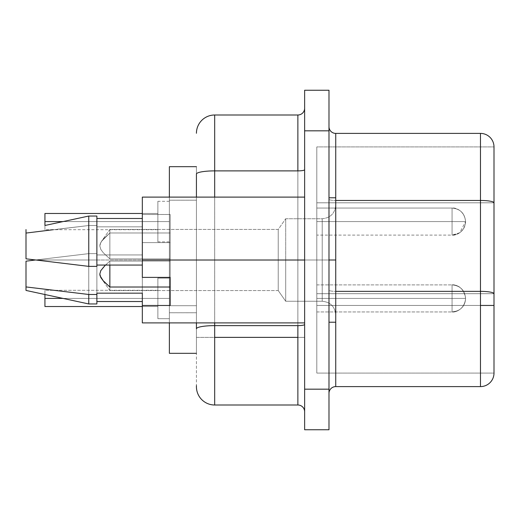 <?xml version="1.0" encoding="UTF-8"?>
<svg xmlns="http://www.w3.org/2000/svg" width="520" height="520" viewBox="0 0 520 520"><rect width="100%" height="100%" fill="white"/><g stroke="black" fill="none" stroke-linecap="round" stroke-linejoin="round"><path stroke-width="0.39" stroke-dasharray="2.6 1.95" d="M328.985 197.782L335.745 197.782L335.745 260L335.745 197.782L335.745 260L285.701 260L285.701 301.256L285.701 218.744L285.701 260L322.218 260L278.226 260L278.226 290.576L278.226 260L285.701 260L285.701 301.256L285.701 218.744L285.701 260L322.218 260L322.218 218.744L322.218 260L322.218 218.744L322.218 260L335.745 260L335.745 205.218L335.745 260L170.19 260L170.19 287.014L170.19 260L278.226 260L278.226 290.576L278.226 229.424L278.226 260L285.701 260L285.701 218.744L285.701 260L170.19 260L170.19 258.901L109.863 258.901L109.863 229.424L109.863 232.986L170.19 232.986L170.19 260L278.226 260L278.226 229.424L278.226 260L170.19 260L278.226 260L278.226 290.576L278.226 260L285.701 260L285.701 301.256L285.701 260L322.218 260L322.218 218.744L322.218 301.256L322.218 260L335.745 260L328.985 260L328.985 197.782L328.985 260L335.745 260L335.745 314.782L335.745 260L322.218 260L335.745 260L328.985 260L328.985 322.218L328.985 197.782L328.985 322.218L328.985 197.782L328.985 260L335.745 260L335.745 322.218L335.745 197.782L335.745 322.218L335.745 197.782L335.745 291.356L480.474 291.356L480.474 305.448L328.985 305.448L328.985 393.367A6.76 6.76 0 0 1 335.745 386.601L335.745 291.356L480.474 291.356L480.474 133.399A13.527 13.527 0 0 1 494 146.919L494 202.806A13.527 2.346 -0 0 0 480.474 200.46A13.527 2.346 180 0 1 494 202.806L494 293.703A13.527 2.346 -0 0 0 480.474 291.356A13.527 2.346 180 0 1 494 293.703L494 373.081L316.81 373.081L316.81 305.448L494 305.448L494 373.081A13.527 13.527 0 0 1 480.474 386.601L480.474 200.46L335.745 200.46L335.745 133.399L480.474 133.399L480.474 200.46L335.745 200.46L335.745 133.399L480.474 133.399A13.527 13.527 0 0 1 494 146.919L494 202.806L316.81 202.806L316.81 373.081L316.81 146.919L316.81 293.703L494 293.703L494 305.448L316.81 305.448L316.81 293.703L494 293.703L494 202.806L316.81 202.806L316.81 146.919L494 146.919L316.81 146.919L494 146.919L316.81 146.919L316.81 202.806L494 202.806L316.81 202.806L316.81 373.081L494 373.081A13.527 13.527 0 0 1 480.474 386.601L335.745 386.601L335.745 305.448L480.474 305.448L480.474 386.601L335.745 386.601A6.76 6.76 0 0 0 328.985 393.367L328.985 290.18A6.76 1.177 0 0 0 335.745 291.356L335.745 200.46A6.76 1.177 180 0 1 328.985 199.284A6.76 1.177 0 0 0 335.745 200.46A6.76 1.177 0 0 1 328.985 199.284L328.985 305.448L335.745 305.448L335.745 322.218L328.985 322.218L328.985 197.782L328.985 260L335.745 260L328.985 260L328.985 322.218M96.876 216.158L96.876 266.37L88.758 266.37L88.758 216.041L88.758 225.518L96.876 225.518L96.876 226.831L142.324 226.831L96.876 226.831L96.876 266.37L96.876 265.057L142.324 265.057L142.324 277.387L170.19 277.394L142.324 277.394L142.324 218.478L142.324 265.057L96.876 265.057L96.876 218.478L96.876 226.831L142.324 226.831L142.324 214.494L170.19 214.494L170.19 260L278.226 260L278.226 290.576L278.226 260L170.19 260L170.19 232.986L109.863 232.986L109.863 229.424L109.863 258.901L109.863 229.424L109.863 232.986L101.576 241.261L100.087 244.153L99.814 245.901L100.796 249.379L103.22 252.681L109.863 258.901L103.272 252.733L100.835 249.457L99.814 245.986L100.067 244.225L101.576 241.261L109.863 232.986L109.863 229.424L109.863 258.901L170.19 258.901L170.19 261.099L109.863 261.099L109.863 290.576L109.863 287.014L103.22 280.793L100.796 277.492L99.814 274.014L100.835 270.543L103.272 267.267L109.863 261.099L103.272 267.267L100.835 270.543L99.814 274.014L100.067 275.776L101.576 278.74L109.863 287.014L109.863 290.576L109.863 261.099L105.43 265.057L109.863 261.099L109.863 265.057L109.863 261.099L170.19 261.099L170.19 260L170.19 261.099L109.863 261.099L170.19 261.099L170.19 242.606L142.324 242.606L142.324 254.943L96.876 254.943L96.876 260L96.876 253.63L88.758 253.63L35.412 260L88.758 260L88.758 253.63L88.758 260L142.324 260L142.324 254.943L142.324 322.894L142.324 242.606L142.324 301.522L142.324 260L96.876 260L96.876 303.959L96.876 260L142.324 260L142.324 242.606L142.324 259.981L304.636 259.981L304.636 322.894L304.636 197.106L304.636 260L304.636 197.106L142.324 197.106L142.324 322.894L142.324 260L96.876 260L96.876 254.943L142.324 254.943L142.324 277.394L142.324 197.106L142.324 214.5L142.324 197.106L304.636 197.106L304.636 322.894L304.636 259.981L142.324 259.981L142.324 322.894L304.636 322.894L142.324 322.894L304.636 322.894L304.636 197.106L142.324 197.106L304.636 197.106L142.324 197.106L142.324 260L304.636 260L142.324 260L142.324 277.394L142.324 214.494L170.19 214.5L170.19 242.606L170.19 214.494L142.324 214.494L142.324 197.106L304.636 197.106L304.636 322.894L142.324 322.894L304.636 322.894L142.324 322.894L142.324 260L304.636 260L142.324 260L142.324 242.606L170.19 242.606L142.324 242.606L142.324 254.943L96.876 254.943L96.876 253.63L96.876 303.316L96.876 254.943L96.876 260L88.758 260L88.758 303.959L88.758 260L96.876 260L96.876 301.522L96.876 253.63L96.876 260L88.758 260L88.758 253.63L96.876 253.63L96.876 254.943L96.876 253.63L88.758 253.63L88.758 260L35.412 260L88.758 260L88.758 303.959L88.758 294.483L96.876 294.483L96.876 303.316M316.81 208.058L452.069 208.058L316.81 208.058L452.069 208.058L316.81 208.058L452.069 208.058L316.81 208.058L452.069 208.058L452.069 221.585L452.069 208.058C460.285 208.864 464.796 213.369 465.595 221.585L452.069 221.585C452.069 239.037 452.069 239.037 452.069 221.585C452.069 239.037 452.069 239.037 452.069 221.585L465.595 221.585L452.069 221.585C452.069 239.037 452.069 239.037 452.069 221.585C452.069 239.037 452.069 239.037 452.069 221.585L465.595 221.585L452.069 221.585C452.069 239.037 452.069 239.037 452.069 221.585C452.069 239.037 452.069 239.037 452.069 221.585L465.595 221.585L452.069 221.585C452.069 239.037 452.069 239.037 452.069 221.585C452.069 239.037 452.069 239.037 452.069 221.585L465.595 221.585L452.069 221.585C452.069 239.037 452.069 239.037 452.069 221.585C452.069 239.037 452.069 239.037 452.069 221.585L465.595 221.585L452.069 221.585C452.069 239.037 452.069 239.037 452.069 221.585C452.069 239.037 452.069 239.037 452.069 221.585L316.81 221.585L452.069 221.585L452.069 235.112L452.069 221.585L316.81 221.585L316.81 235.112L316.81 221.585L452.069 221.585L452.069 235.112L452.069 221.585L316.81 221.585L316.81 235.112L316.81 221.585L452.069 221.585L452.069 235.112L452.069 221.585L316.81 221.585L316.81 235.112L316.81 221.585L452.069 221.585L452.069 235.112L452.069 221.585L316.81 221.585L316.81 235.112L316.81 221.585L452.069 221.585L452.069 235.112L452.069 221.585L316.81 221.585L316.81 235.112L316.81 221.585L452.069 221.585L452.069 235.112L452.069 221.585L465.595 221.585L452.069 221.585C452.069 239.037 452.069 239.037 452.069 221.585C452.069 239.037 452.069 239.037 452.069 221.585L316.81 221.585L316.81 235.112L316.81 221.585L452.069 221.585L452.069 235.112L452.069 221.585L316.81 221.585L316.81 235.112L316.81 208.058L316.81 235.112L316.81 208.058L316.81 235.112L316.81 208.058L316.81 235.112L316.81 208.058L316.81 235.112L316.81 208.058L316.81 235.112L316.81 208.058L316.81 235.112L316.81 208.058L316.81 235.112L316.81 208.058L316.81 221.585L452.069 221.585L452.069 208.058L452.069 221.585L465.595 221.585L452.069 221.585L452.069 208.058L452.069 221.585L316.81 221.585L316.81 208.058L316.81 221.585L452.069 221.585L452.069 208.058L452.069 221.585L316.81 221.585L316.81 208.058L316.81 221.585L452.069 221.585L452.069 208.058L452.069 221.585L316.81 221.585L316.81 208.058L316.81 221.585L452.069 221.585L452.069 208.058L452.069 221.585L316.81 221.585L316.81 208.058L316.81 221.585L452.069 221.585L452.069 208.058L452.069 221.585L316.81 221.585L316.81 208.058L316.81 221.585L452.069 221.585L452.069 208.058L452.069 221.585L316.81 221.585L316.81 208.058L316.81 221.585L452.069 221.585L452.069 208.058L452.069 221.585L465.595 221.585L452.069 221.585L452.069 208.058L452.069 221.585L465.595 221.585L452.069 221.585L452.069 208.058L452.069 221.585L465.595 221.585L452.069 221.585L452.069 208.058L452.069 221.585L465.595 221.585L452.069 221.585L452.069 208.058L452.069 221.585L465.595 221.585L452.069 221.585L452.069 208.058L452.069 221.585L465.595 221.585L459.674 232.772L452.069 235.112C455.052 235.787 464.62 232.797 465.595 221.585C464.796 229.801 460.285 234.312 452.069 235.112C460.207 234.383 464.718 229.879 465.595 221.585C464.718 229.879 460.207 234.383 452.069 235.112C460.285 234.312 464.796 229.801 465.595 221.585C465.27 227.799 462.222 232.063 456.45 234.383L452.069 235.112L316.81 235.112M157.879 221.585L63.031 221.585L157.879 221.585L157.879 229.703L157.879 221.585L169.377 221.585L157.879 221.585L157.879 241.878L157.879 221.585L44.934 221.585L157.879 221.585L157.879 229.703L157.879 221.585L169.377 221.585L169.377 241.878L169.377 221.585L157.879 221.585L157.879 241.878L157.879 221.585L44.934 221.585L157.879 221.585L157.879 229.703L157.879 221.585L169.377 221.585L169.377 241.878L169.377 221.585L157.879 221.585L157.879 241.878L157.879 221.585L44.934 221.585L44.934 229.703L44.934 221.585L157.879 221.585L157.879 229.703L157.879 221.585L169.377 221.585L169.377 241.878L169.377 221.585L157.879 221.585L157.879 241.878L157.879 221.585L44.934 221.585L44.934 229.703L44.934 221.585L157.879 221.585L157.879 229.703L157.879 221.585L169.377 221.585L169.377 241.878L169.377 221.585L157.879 221.585L157.879 241.878L157.879 221.585L44.934 221.585L44.934 229.703L44.934 221.585L157.879 221.585L157.879 229.703L157.879 221.585L169.377 221.585L169.377 241.878L169.377 221.585L157.879 221.585L157.879 241.878L157.879 221.585L44.934 221.585L44.934 229.703L44.934 221.585L157.879 221.585L157.879 229.703L157.879 221.585L169.377 221.585L169.377 241.878L169.377 221.585L157.879 221.585L157.879 241.878L157.879 221.585L169.377 221.585L169.377 241.878L169.377 201.299L169.377 241.878L169.377 201.299L169.377 241.878L169.377 201.299L169.377 241.878L169.377 201.299L169.377 241.878L169.377 201.299L169.377 241.878L169.377 201.299L169.377 241.878L169.377 201.299L169.377 221.585L169.377 201.299L169.377 221.585L157.879 221.585L157.879 201.299L157.879 241.878L157.879 213.473L157.879 221.585L157.879 213.473L157.879 221.585L44.934 221.585L44.934 229.703L44.934 221.585L169.377 221.585L169.377 201.299L169.377 221.585L157.879 221.585L157.879 201.299L157.879 241.878L157.879 213.473L157.879 221.585L157.879 213.473L157.879 221.585L44.934 221.585L44.934 229.703L44.934 213.473L44.934 229.703L44.934 221.585L169.377 221.585L169.377 201.299L169.377 221.585L157.879 221.585L157.879 201.299L157.879 241.878L157.879 213.473L157.879 221.585L157.879 213.473L157.879 221.585L44.934 221.585L44.934 213.473L44.934 224.692L44.934 221.585L169.377 221.585L169.377 201.299L169.377 221.585L157.879 221.585L157.879 201.299L157.879 241.878L157.879 213.473L157.879 221.585L157.879 213.473L157.879 221.585L44.934 221.585L44.934 213.473L44.934 227.325L44.934 221.585L169.377 221.585L169.377 201.299L169.377 221.585L157.879 221.585L157.879 201.299L157.879 241.878L157.879 213.473L157.879 221.585L157.879 213.473L157.879 221.585L44.934 221.585L44.934 213.473L44.934 229.086L44.934 221.585L169.377 221.585L169.377 201.299L169.377 221.585L157.879 221.585L157.879 201.299L157.879 241.878L157.879 213.473L157.879 221.585L157.879 213.473L157.879 221.585L44.934 221.585L44.934 229.703L44.934 221.585L169.377 221.585L169.377 201.299L169.377 221.585L157.879 221.585L157.879 201.299L157.879 241.878L157.879 213.473L157.879 221.585L157.879 213.473L157.879 221.585L44.934 221.585L44.934 229.703L44.934 221.585L157.879 221.585M44.934 225.485L44.934 213.473L44.934 229.703L44.934 225.485L88.758 216.041L88.758 266.37L35.419 260L88.758 253.63L35.412 260L88.758 253.63L96.876 253.63L96.876 254.943L142.324 254.943L142.324 242.606L170.19 242.606L170.19 214.494L170.19 232.986L109.863 232.986L103.22 239.207L100.796 242.508L99.814 245.986L100.835 249.457L103.272 252.733L109.863 258.901L170.19 258.901L170.19 305.507L142.324 305.507L170.19 305.507L170.19 287.014L109.863 287.014L170.19 287.014L170.19 258.901L170.19 305.507L170.19 214.5L142.324 214.5L142.324 226.831L96.876 226.831L96.876 218.55L96.876 266.37L88.758 266.37L26 258.817L26 229.567L26 258.817L26 229.567L26 233.071L88.758 225.518L88.758 216.041L88.758 225.518L88.758 216.041L96.876 216.041L96.876 225.518L88.758 225.518L57.337 229.216L88.758 225.518L96.876 225.518L96.876 226.831L96.876 225.518L88.758 225.518L26 233.071L26 258.817L26 233.071L53.281 229.703M465.595 298.415L452.069 298.415C452.069 315.861 452.069 315.861 452.069 298.415C452.069 315.861 452.069 315.861 452.069 298.415L465.595 298.415L452.069 298.415C452.069 315.861 452.069 315.861 452.069 298.415C452.069 315.861 452.069 315.861 452.069 298.415L465.595 298.415L452.069 298.415C452.069 315.861 452.069 315.861 452.069 298.415C452.069 315.861 452.069 315.861 452.069 298.415L465.595 298.415L452.069 298.415C452.069 315.861 452.069 315.861 452.069 298.415C452.069 315.861 452.069 315.861 452.069 298.415L465.595 298.415L452.069 298.415C452.069 315.861 452.069 315.861 452.069 298.415C452.069 315.861 452.069 315.861 452.069 298.415L465.595 298.415L452.069 298.415C452.069 315.861 452.069 315.861 452.069 298.415C452.069 315.861 452.069 315.861 452.069 298.415L465.595 298.415L452.069 298.415C452.069 315.861 452.069 315.861 452.069 298.415C452.069 315.861 452.069 315.861 452.069 298.415L316.81 298.415L452.069 298.415L452.069 311.942L452.069 298.415L316.81 298.415L316.81 311.942L316.81 298.415L452.069 298.415L452.069 311.942L452.069 298.415L316.81 298.415L316.81 311.942L316.81 298.415L452.069 298.415L452.069 311.942L452.069 298.415L316.81 298.415L316.81 311.942L316.81 298.415L452.069 298.415L452.069 311.942L452.069 298.415L316.81 298.415L316.81 311.942L316.81 298.415L452.069 298.415L452.069 311.942L452.069 298.415L316.81 298.415L316.81 311.942L316.81 298.415L452.069 298.415L452.069 311.942L452.069 298.415L316.81 298.415L316.81 311.942L316.81 298.415L452.069 298.415L452.069 311.942L452.069 298.415L465.595 298.415L452.069 298.415C452.069 315.861 452.069 315.861 452.069 298.415C452.069 315.861 452.069 315.861 452.069 298.415L316.81 298.415L316.81 311.942L316.81 298.415L452.069 298.415L452.069 311.942L452.069 298.415L316.81 298.415L316.81 311.942L316.81 284.889L316.81 311.942L316.81 284.889L316.81 311.942L316.81 284.889L316.81 311.942L316.81 284.889L316.81 311.942L316.81 284.889L316.81 311.942L316.81 284.889L316.81 311.942L316.81 284.889L316.81 311.942L316.81 284.889L316.81 311.942L316.81 284.889L316.81 298.415L452.069 298.415L452.069 284.889L452.069 298.415L465.595 298.415L452.069 298.415L452.069 284.889L452.069 298.415L316.81 298.415L316.81 284.889L316.81 298.415L452.069 298.415L452.069 284.889L452.069 298.415L316.81 298.415L316.81 284.889L316.81 298.415L452.069 298.415L452.069 284.889L452.069 298.415L316.81 298.415L316.81 284.889L316.81 298.415L452.069 298.415L452.069 284.889L452.069 298.415L316.81 298.415L316.81 284.889L316.81 298.415L452.069 298.415L452.069 284.889L452.069 298.415L316.81 298.415L316.81 284.889L316.81 298.415L452.069 298.415L452.069 284.889L452.069 298.415L316.81 298.415L316.81 284.889L316.81 298.415L452.069 298.415L452.069 284.889L452.069 298.415L316.81 298.415L316.81 284.889L316.81 298.415L452.069 298.415L452.069 284.889L452.069 298.415L465.595 298.415L452.069 298.415L452.069 284.889L452.069 298.415L465.595 298.415L452.069 298.415L452.069 284.889L452.069 298.415L465.595 298.415L452.069 298.415L452.069 284.889L452.069 298.415L465.595 298.415L452.069 298.415L452.069 284.889L452.069 298.415L465.595 298.415L452.069 298.415L452.069 284.889L452.069 298.415L465.595 298.415L452.069 298.415L452.069 284.889L452.069 298.415L465.595 298.415C464.796 306.631 460.285 311.142 452.069 311.942C455.052 312.618 464.62 309.627 465.595 298.415C464.62 309.627 455.052 312.618 452.069 311.942L457.048 310.993C462.469 308.542 465.316 304.35 465.595 298.415C464.796 306.631 460.285 311.142 452.069 311.942C455.052 312.618 464.62 309.627 465.595 298.415C464.796 306.631 460.285 311.142 452.069 311.942L457.048 310.993C462.469 308.542 465.316 304.35 465.595 298.415C464.438 286.741 454.526 284.2 452.069 284.889L452.069 298.415L452.069 284.889C460.285 285.688 464.796 290.199 465.595 298.415C464.393 286.631 454.396 284.2 452.069 284.889C460.285 285.688 464.796 290.199 465.595 298.415C464.1 289.536 459.589 285.031 452.069 284.889C460.285 285.688 464.796 290.199 465.595 298.415C464.796 290.199 460.285 285.688 452.069 284.889C460.285 285.688 464.796 290.199 465.595 298.415M157.879 298.415L63.031 298.415L157.879 298.415L157.879 306.527L157.879 298.415L169.377 298.415L157.879 298.415L157.879 318.702L157.879 298.415L44.934 298.415L157.879 298.415L157.879 306.527L157.879 298.415L169.377 298.415L169.377 318.702L169.377 298.415L157.879 298.415L157.879 318.702L157.879 298.415L44.934 298.415L157.879 298.415L157.879 306.527L157.879 298.415L169.377 298.415L169.377 318.702L169.377 298.415L157.879 298.415L157.879 318.702L157.879 298.415L44.934 298.415L44.934 306.527L44.934 298.415L157.879 298.415L157.879 306.527L157.879 298.415L169.377 298.415L169.377 318.702L169.377 298.415L157.879 298.415L157.879 318.702L157.879 298.415L44.934 298.415L44.934 306.527L44.934 298.415L157.879 298.415L157.879 306.527L157.879 298.415L169.377 298.415L169.377 318.702L169.377 298.415L157.879 298.415L157.879 318.702L157.879 298.415L44.934 298.415L44.934 306.527L44.934 298.415L157.879 298.415L157.879 306.527L157.879 298.415L169.377 298.415L169.377 318.702L169.377 298.415L157.879 298.415L157.879 318.702L157.879 298.415L44.934 298.415L44.934 306.527L44.934 298.415L157.879 298.415L157.879 306.527L157.879 298.415L169.377 298.415L169.377 318.702L169.377 298.415L157.879 298.415L157.879 318.702L157.879 298.415L44.934 298.415L44.934 306.527L44.934 298.415L157.879 298.415L157.879 306.527L157.879 298.415L169.377 298.415L169.377 318.702L169.377 298.415L157.879 298.415L157.879 318.702L157.879 298.415L169.377 298.415L169.377 318.702L169.377 298.415L169.377 312.761L196.43 312.754L196.43 305.708L169.377 305.708L169.377 322.894L169.377 278.122L169.377 318.702L169.377 278.122L169.377 318.702L169.377 278.122L169.377 318.702L169.377 278.122L169.377 318.702L169.377 278.122L169.377 318.702L169.377 278.122L169.377 318.702L169.377 278.122L169.377 318.702L169.377 278.122L169.377 298.415L169.377 278.122L169.377 298.415L157.879 298.415L157.879 278.122L157.879 318.702L157.879 290.297L157.879 298.415L157.879 290.297L157.879 298.415L44.934 298.415L44.934 306.527L44.934 298.415L169.377 298.415L169.377 278.122L169.377 298.415L157.879 298.415L157.879 278.122L157.879 318.702L157.879 290.297L157.879 298.415L157.879 290.297L157.879 298.415L44.934 298.415L44.934 306.527L44.934 290.297L44.934 306.527L44.934 298.415L169.377 298.415L169.377 278.122L169.377 298.415L157.879 298.415L157.879 278.122L157.879 318.702L157.879 290.297L157.879 298.415L157.879 290.297L157.879 298.415L44.934 298.415L44.934 290.297L44.934 301.522L44.934 298.415L169.377 298.415L169.377 278.122L169.377 298.415L157.879 298.415L157.879 278.122L157.879 318.702L157.879 290.297L157.879 298.415L157.879 290.297L157.879 298.415L44.934 298.415L44.934 290.297L44.934 304.155L44.934 298.415L169.377 298.415L169.377 278.122L169.377 298.415L157.879 298.415L157.879 278.122L157.879 318.702L157.879 290.297L157.879 298.415L157.879 290.297L157.879 298.415L44.934 298.415L44.934 290.297L44.934 305.909L44.934 298.415L169.377 298.415L169.377 278.122L169.377 298.415L157.879 298.415L157.879 278.122L157.879 318.702L157.879 290.297L157.879 298.415L157.879 290.297L157.879 298.415L44.934 298.415L44.934 290.297L44.934 306.527L44.934 298.415L169.377 298.415L169.377 278.122L169.377 298.415L157.879 298.415L157.879 278.122L157.879 318.702L157.879 290.297L157.879 298.415L157.879 290.297L157.879 298.415L44.934 298.415L44.934 290.297L44.934 306.527L44.934 298.415L169.377 298.415L169.377 278.122L169.377 298.415L157.879 298.415L157.879 278.122L157.879 318.702L157.879 290.297L157.879 298.415L157.879 290.297L157.879 298.415L44.934 298.415L44.934 290.297L44.934 306.527L44.934 298.415L157.879 298.415M196.43 386.737L196.43 337.37L214.689 337.37L214.689 405.002A18.259 18.259 0 0 1 196.43 386.737A18.259 18.259 0 0 0 214.689 405.002L297.875 405.002A6.76 6.76 0 0 1 304.636 411.762L304.636 324.447L304.636 337.37L297.875 337.37L297.875 325.624A6.76 1.177 0 0 0 304.636 324.447L304.636 169.715L304.636 324.447A6.76 1.177 180 0 1 297.875 325.624L297.875 170.885A6.76 1.177 0 0 0 304.636 169.715L304.636 108.238L304.636 169.715A6.76 1.177 180 0 1 297.875 170.885L297.875 114.998A6.76 6.76 0 0 0 304.636 108.238L304.636 411.762L304.636 108.238A6.76 6.76 0 0 1 297.875 114.998L214.689 114.998A18.259 18.259 0 0 0 196.43 133.263A18.259 18.259 0 0 1 214.689 114.998L214.689 337.37L196.43 337.37L196.43 328.796A18.259 3.172 180 0 1 214.689 325.624L297.875 325.624L297.875 170.885L214.689 170.885L214.689 114.998L297.875 114.998L297.875 170.885L214.689 170.885L214.689 325.624L297.875 325.624L297.875 405.002A6.76 6.76 0 0 1 304.636 411.762L304.636 337.37L297.875 337.37L297.875 405.002L214.689 405.002L214.689 325.624A18.259 3.172 0 0 0 196.43 328.796L196.43 385.567M26 290.427L26 286.93L88.758 294.483L96.876 294.483L96.876 293.169L96.876 303.959L88.758 303.959L26 290.433L26 261.183L26 290.433L26 261.183L26 290.427L26 286.93L88.758 294.483L88.758 303.959L88.758 260L35.412 260M96.876 298.733L96.876 271.356L96.876 298.733M96.876 293.169L142.324 293.169L96.876 293.169M29.361 260.761L28.88 260.819L29.361 260.761M26 286.93L26 261.183L26 286.93M328.985 90.246L328.985 429.754L304.636 429.754L304.636 389.175L304.636 429.754L328.985 429.754L328.985 130.826L304.636 130.826L304.636 389.175L328.985 389.175L304.636 389.175L304.636 90.246L304.636 130.826L328.985 130.826L328.985 90.246L304.636 90.246L328.985 90.246M169.377 353.327L169.377 166.673L196.43 166.673L196.43 353.327L196.43 167.284L196.43 305.708L169.377 305.708L169.377 312.754L196.43 312.754L196.43 353.327L169.377 353.327L169.377 200.2L169.377 305.708L196.43 305.708L196.43 166.673L169.377 166.673L169.377 200.2L196.43 200.2L169.377 200.2L196.43 200.2L169.377 200.2L169.377 305.708L196.43 305.708L196.43 353.327L169.377 353.327M169.377 197.106L169.377 200.2L169.377 197.106M196.43 174.057L196.43 328.796L196.43 174.057A18.259 3.172 180 0 1 214.689 170.885A18.259 3.172 0 0 0 196.43 174.057M196.43 322.894L196.43 197.106L196.43 322.894M494 293.703L316.81 293.703L494 293.703M297.875 197.106L297.875 322.894L297.875 197.106M214.689 322.894L214.689 197.106L214.689 322.894M335.745 133.399A6.76 6.76 0 0 1 328.985 126.633L328.985 199.284L328.985 126.633A6.76 6.76 0 0 0 335.745 133.399M335.745 322.218L335.745 260L335.745 314.782L335.745 260L322.218 260L322.218 301.256L322.218 218.744L322.218 260L335.745 260L335.745 270.686L335.745 249.314L335.745 291.356A6.76 1.177 0 0 1 328.985 290.18A6.76 1.177 180 0 0 335.745 291.356L335.745 200.46L335.745 291.356A6.76 1.177 180 0 1 328.985 290.18L328.985 199.284A6.76 1.177 180 0 0 335.745 200.46M44.934 306.527L157.879 306.527L44.934 306.527L157.879 306.527L44.934 306.527L157.879 306.527L44.934 306.527L44.934 290.297L44.934 306.527L142.324 306.527M44.934 294.515L44.934 290.297L44.934 294.515M44.934 213.473L44.934 221.585L44.934 213.473L157.879 213.473L44.934 213.473M26.377 258.863L26 258.817L26 233.071M335.745 249.314L335.745 205.218L335.745 249.314M322.218 260L322.218 301.256L322.218 260L278.226 260L278.226 229.424L278.226 260L285.701 260L285.701 218.744L285.701 260L322.218 260L322.218 301.256L322.218 260M278.226 260L278.226 229.424L278.226 260M285.701 260L285.701 301.256L285.701 260M96.876 265.057L96.876 266.37L96.876 265.057M170.19 261.099L170.19 242.606L170.19 261.099L170.19 258.901L109.863 258.901L103.22 252.681L100.796 249.379L99.814 245.901L100.835 242.431L103.272 239.155L109.863 232.986L170.19 232.986L170.19 214.5L170.19 261.099M170.19 277.387L170.19 258.901L170.19 277.387M285.701 218.744L322.218 218.744C330.401 217.912 334.913 213.401 335.745 205.218C334.913 213.401 330.401 217.912 322.218 218.744L285.701 218.744L278.226 229.424L109.863 229.424L101.576 241.261L109.863 229.424L278.226 229.424L285.701 218.744M278.226 290.576L285.701 301.256L322.218 301.256C330.401 302.088 334.913 306.599 335.745 314.782C334.913 306.599 330.401 302.088 322.218 301.256L285.701 301.256L278.226 290.576L109.863 290.576L101.576 278.74L109.863 290.576L278.226 290.576M157.879 229.703L44.934 229.703M169.377 241.878L157.879 241.878M316.81 311.942L452.069 311.942L316.81 311.942M169.377 318.702L157.879 318.702L169.377 318.702M142.324 301.522L96.876 301.522M169.377 278.122L157.879 278.122L169.377 278.122M157.879 290.297L44.934 290.297L157.879 290.297M169.377 201.299L157.879 201.299M316.81 284.889L452.069 284.889L316.81 284.889M157.879 213.473L142.324 213.473M452.069 208.058C460.285 208.858 464.796 213.369 465.595 221.585C464.796 213.369 460.285 208.864 452.069 208.058C460.207 208.786 464.718 213.297 465.595 221.585C464.568 213.148 460.057 208.637 452.069 208.058C460.285 208.858 464.796 213.369 465.595 221.585C464.484 210.028 454.656 207.376 452.069 208.058M142.324 218.478L96.876 218.478"/><path stroke-width="0.78" d="M109.863 287.014L109.863 265.057L109.863 287.014L103.272 280.846L100.087 275.847L99.814 274.099L100.796 270.621L105.424 265.057L100.796 270.621L99.814 274.099L100.835 277.57L103.272 280.846L109.863 287.014L170.19 287.014L109.863 287.014M335.745 197.782L335.745 133.399A6.76 6.76 0 0 1 328.985 126.633A6.76 6.76 0 0 0 335.745 133.399L480.474 133.399A13.527 13.527 0 0 1 494 146.919L494 373.081A13.527 13.527 0 0 1 480.474 386.601A13.527 13.527 0 0 0 494 373.081L494 305.448L480.474 305.448L480.474 200.46L335.745 200.46L480.474 200.46L480.474 133.399L480.474 200.46A13.527 2.346 -0 0 1 494 202.806A13.527 2.346 180 0 0 480.474 200.46L480.474 291.356A13.527 2.346 0 0 1 494 293.703A13.527 2.346 180 0 0 480.474 291.356L480.474 305.448L494 305.448L494 146.919A13.527 13.527 0 0 0 480.474 133.399L335.745 133.399L335.745 386.601A6.76 6.76 0 0 0 328.985 393.367A6.76 6.76 0 0 1 335.745 386.601L335.745 260L328.985 260L335.745 260L335.745 197.782L328.985 197.782M63.031 221.585L44.934 221.585L44.934 225.485L44.934 213.473L44.934 221.585L63.031 221.585M63.031 298.415L44.934 298.415L44.934 306.527L44.934 294.515L44.934 298.415L63.031 298.415M297.875 325.624L214.689 325.624L214.689 337.37L297.875 337.37L297.875 325.624L214.689 325.624L214.689 322.894L214.689 325.624A18.259 3.172 180 0 0 196.43 328.796L196.43 322.894L196.43 328.796A18.259 3.172 0 0 1 214.689 325.624L214.689 405.002L297.875 405.002L297.875 337.37L214.689 337.37L214.689 405.002L297.875 405.002L297.875 325.624A6.76 1.177 180 0 0 304.636 324.447A6.76 1.177 0 0 1 297.875 325.624M96.876 303.316L96.876 294.483L88.758 294.483L88.758 303.959L96.876 303.959L96.876 294.483L88.758 294.483L26 286.93L26 261.183L28.88 260.819L26 261.183L26 290.433L88.758 303.959L88.758 294.483L26 286.93L26 290.427M35.412 260L26 261.183L35.412 260L29.361 260.761L35.412 260L26.377 258.863M142.324 293.169L96.876 293.169L96.876 294.483L96.876 293.169L142.324 293.169L142.324 322.894L304.636 322.894L142.324 322.894L142.324 305.487L170.19 305.487L170.19 277.387L142.324 277.387L142.324 260.019L142.324 277.387L170.19 277.387L170.19 305.487L142.324 305.487L142.324 293.169M328.985 429.754L328.985 90.246L304.636 90.246L304.636 130.826L304.636 90.246L328.985 90.246L328.985 389.175L304.636 389.175L304.636 130.826L328.985 130.826L304.636 130.826L304.636 429.754L304.636 389.175L328.985 389.175L328.985 429.754L304.636 429.754L328.985 429.754M142.324 197.106L142.324 260.019L304.636 260.019L142.324 260.019L142.324 197.106L304.636 197.106L142.324 197.106M169.377 166.673L169.377 197.106L169.377 166.673L196.43 166.673L169.377 166.673M169.377 322.894L169.377 353.327L196.43 353.327L169.377 353.327L169.377 322.894M196.43 385.567L196.43 386.737A18.259 18.259 0 0 0 214.689 405.002A18.259 18.259 0 0 1 196.43 386.737M196.43 197.106L196.43 174.057A18.259 3.172 0 0 1 214.689 170.885L297.875 170.885L297.875 114.998L214.689 114.998L214.689 170.885L297.875 170.885L297.875 114.998L214.689 114.998A18.259 18.259 0 0 0 196.43 133.263A18.259 18.259 0 0 1 214.689 114.998L214.689 170.885A18.259 3.172 180 0 0 196.43 174.057L196.43 197.106M480.474 305.448L480.474 386.601L480.474 305.448M480.474 291.356L335.745 291.356L480.474 291.356M335.745 386.601L480.474 386.601L335.745 386.601M214.689 197.106L214.689 170.885L214.689 197.106M297.875 114.998A6.76 6.76 0 0 0 304.636 108.238A6.76 6.76 0 0 1 297.875 114.998M304.636 169.715A6.76 1.177 0 0 1 297.875 170.885A6.76 1.177 180 0 0 304.636 169.715M304.636 411.762A6.76 6.76 0 0 0 297.875 405.002A6.76 6.76 0 0 1 304.636 411.762M26 233.071L53.281 229.703M96.876 265.057L142.324 265.057L96.876 265.057M44.934 225.485L88.758 216.041L96.876 216.041L96.876 266.37L88.758 266.37L26 258.817L26 229.573L26 258.817L88.758 266.37L88.758 216.041L88.758 266.37L96.876 266.37L96.876 216.158M142.324 306.527L44.934 306.527M142.324 301.522L96.876 301.522M142.324 213.473L44.934 213.473M142.324 218.478L96.876 218.478M335.745 322.218L328.985 322.218"/></g></svg>
